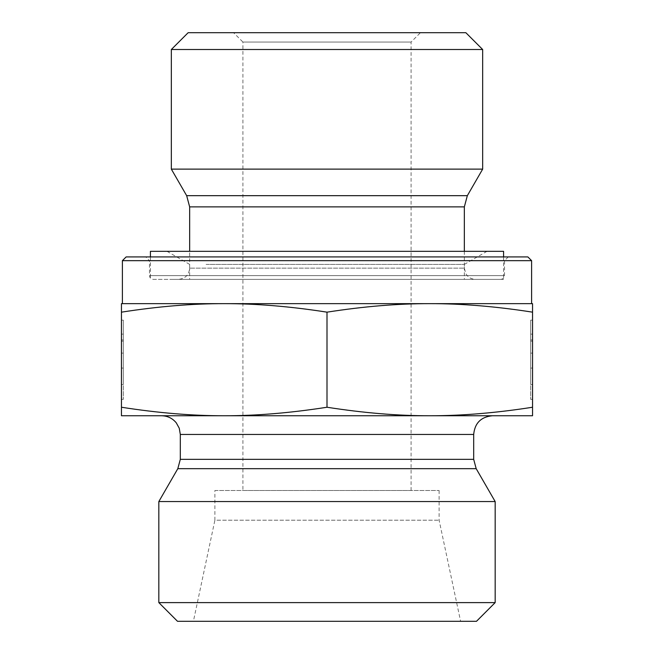 <?xml version="1.0" encoding="UTF-8"?>
<svg xmlns="http://www.w3.org/2000/svg" width="654" height="654" viewBox="0 0 654 654"><rect width="100%" height="100%" fill="white"/><g stroke="black" fill="none" stroke-linecap="round" stroke-linejoin="round"><path stroke-width="0.49" stroke-dasharray="3.27 2.45" d="M121.456 320.149L123.328 320.149L123.328 399.349L123.328 320.149L123.328 384.519L123.328 320.149L123.328 341.118L123.328 320.149L121.456 320.149L121.456 399.349L121.456 320.149L121.456 368.079L123.328 368.079L123.328 341.118L123.328 368.079L121.456 368.079L121.456 353.103L123.328 353.103L121.456 353.103L121.456 341.118L123.328 341.118L121.456 341.118L121.456 320.149L123.328 320.149L121.456 320.149L121.456 334.137L121.456 320.149M121.456 339.925L123.328 339.925L121.456 339.925L121.456 384.519L121.456 339.925M121.456 334.137L123.328 334.137M121.456 353.103L123.328 353.103L121.456 353.103M532.544 320.149L530.672 320.149L530.672 399.349L530.672 320.149L530.672 384.519L530.672 320.149L530.672 341.118L530.672 320.149L532.544 320.149L532.544 399.349L532.544 320.149L532.544 368.079L530.672 368.079L530.672 341.118L530.672 368.079L532.544 368.079L532.544 353.103L530.672 353.103L532.544 353.103L532.544 341.118L530.672 341.118L532.544 341.118L532.544 320.149L530.672 320.149L532.544 320.149L532.544 334.137L532.544 320.149M532.544 339.925L530.672 339.925L532.544 339.925L532.544 384.519L532.544 339.925M532.544 334.137L530.672 334.137M532.544 353.103L530.672 353.103L532.544 353.103M153.224 279.348L500.776 279.348L153.224 279.348C150.951 279.127 149.709 277.885 149.488 275.612L504.512 275.612L149.488 275.612L149.488 260.668L504.512 260.668L149.488 260.668L145.752 256.932L508.248 256.932L145.752 256.932M126.132 256.932L527.868 256.932M531.612 260.668L122.388 260.668M224.232 303.644L429.768 303.644L121.456 303.644L121.456 312.162C158.055 306.44 192.317 303.595 224.232 303.644C256.139 303.595 290.401 306.44 327 312.162C363.599 306.44 397.861 303.595 429.768 303.644C461.683 303.595 495.945 306.44 532.544 312.162L532.544 303.644L429.768 303.644M531.612 303.644L122.388 303.644M178.452 279.348L475.548 279.348L178.452 279.348C185.262 278.686 188.998 274.95 189.66 268.14L464.34 268.14L189.66 268.14L189.66 251.324M482.668 169.124L171.332 169.124M482.668 49.516L171.332 49.516M188.148 32.7L465.852 32.7M233.568 32.7L420.432 32.7L233.568 32.7L242.912 42.044L411.088 42.044L242.912 42.044L242.912 490.5L411.088 490.5L242.912 490.5M532.544 415.756L532.544 407.238C495.945 412.96 461.683 415.805 429.768 415.756C397.861 415.805 363.599 412.96 327 407.238C290.401 412.96 256.139 415.805 224.232 415.756C192.317 415.805 158.055 412.96 121.456 407.238L121.456 415.756L532.544 415.756M532.544 312.162L532.544 407.238M121.456 312.162L121.456 407.238M327 312.162L327 407.238M214.888 490.5L439.112 490.5L214.888 490.5L214.888 520.208L439.112 520.208L214.888 520.208L193.396 621.3L460.604 621.3L193.396 621.3M439.112 490.5L439.112 520.208L460.604 621.3M495.168 501.561L158.832 501.561M429.768 415.756L492.372 415.756M158.832 602.612L495.168 602.612M476.488 621.3L177.512 621.3M206.084 264.404L464.34 264.404L206.084 264.404M206.084 279.348L464.34 279.348L206.084 279.348M186.137 251.324L486.993 251.324L186.137 251.324M150.42 251.324L503.58 251.324M171.536 279.348L503.58 279.348L171.536 279.348M464.34 206.877L189.66 206.877M186.66 195.669L467.34 195.669M476.186 468.673L177.814 468.673M180.316 459.337L473.684 459.337M473.684 434.444L180.316 434.444M121.456 399.349L123.328 399.349M121.456 384.519L123.328 384.519M532.544 399.349L530.672 399.349M532.544 384.519L530.672 384.519M500.776 279.348C503.065 279.111 504.316 277.86 504.512 275.612L504.512 260.668L508.248 256.932M464.34 251.324L464.34 268.14L465.771 273.617C467.994 277.296 471.256 279.201 475.548 279.348M411.088 490.5L411.088 42.044L420.432 32.7M167.007 251.324L189.66 264.404L189.66 279.348M486.993 251.324L464.34 264.404L464.34 279.348M150.42 256.932L150.42 279.348M503.58 256.932L503.58 279.348"/><path stroke-width="0.98" d="M531.612 260.668L527.868 256.932L126.132 256.932L122.388 260.668L531.612 260.668L531.612 303.644L429.768 303.644L532.544 303.644L532.544 312.162C495.945 306.44 461.683 303.595 429.768 303.644C397.861 303.595 363.599 306.44 327 312.162C290.401 306.44 256.139 303.595 224.232 303.644L429.768 303.644M122.388 260.668L122.388 303.644L224.232 303.644C192.317 303.595 158.055 306.44 121.456 312.162L121.456 303.644L224.232 303.644M189.66 206.877L464.34 206.877L467.34 195.669L186.66 195.669L189.66 206.877L189.66 251.324M186.66 195.669L171.332 169.124L482.668 169.124L467.34 195.669M482.668 49.516L465.852 32.7L188.148 32.7L171.332 49.516L482.668 49.516L482.668 169.124M171.332 49.516L171.332 169.124M532.544 312.162L532.544 415.756L429.768 415.756C461.683 415.805 495.945 412.96 532.544 407.238M327 312.162L327 407.238C363.599 412.96 397.861 415.805 429.768 415.756L224.232 415.756C256.139 415.805 290.401 412.96 327 407.238M121.456 312.162L121.456 407.238C158.055 412.96 192.317 415.805 224.232 415.756L121.456 415.756L121.456 407.238M473.684 459.337L180.316 459.337L180.316 434.444L473.684 434.444L473.684 459.337L476.186 468.673L495.168 501.561L158.832 501.561L177.814 468.673L476.186 468.673M473.684 434.444C474.788 423.097 481.017 416.868 492.372 415.756L429.768 415.756M158.832 602.612L177.512 621.3L476.488 621.3L495.168 602.612L158.832 602.612L158.832 501.561M495.168 602.612L495.168 501.561M503.58 256.932L503.58 251.324L150.42 251.324L150.42 256.932M464.34 206.877L464.34 251.324M177.814 468.673L180.316 459.337M180.316 434.444L179.261 428.256L176.302 422.876C172.501 418.258 167.612 415.887 161.628 415.756"/></g></svg>
